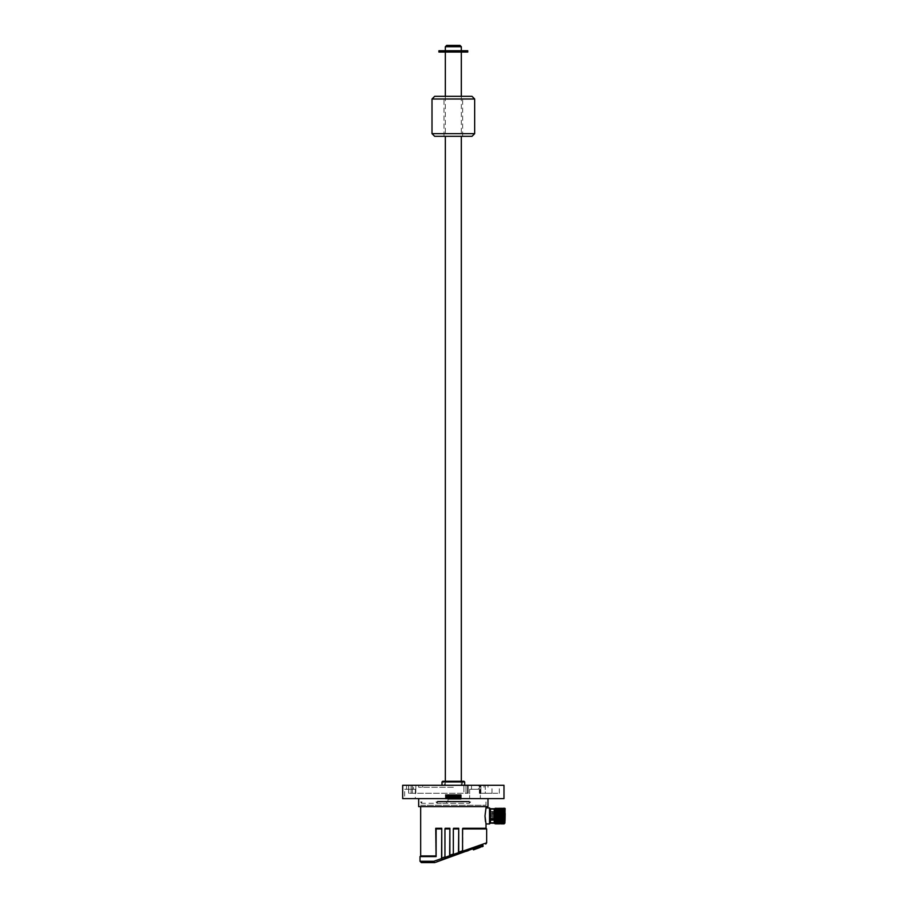 <?xml version="1.0" encoding="UTF-8"?>
<svg xmlns="http://www.w3.org/2000/svg" width="908" height="908" viewBox="0 0 908 908"><rect width="100%" height="100%" fill="white"/><g stroke="black" fill="none" stroke-linecap="round" stroke-linejoin="round"><path stroke-width="0.68" stroke-dasharray="4.54 3.41" d="M449.619 52.062L461.332 52.062L449.619 52.062M449.619 50.735L461.332 50.735L449.619 50.735M467.756 50.735L438.904 50.735M467.756 52.062L438.904 52.062M448.666 136.314L462.66 136.314L448.666 136.314M448.666 96.327L462.66 96.327L448.666 96.327M434.671 136.314L472.001 136.314M472.001 96.327L434.671 96.327M480.253 793.274L491.988 793.274L479.345 793.274L480.253 793.274L480.253 785.284L491.988 785.284L479.345 785.284L480.253 785.284L480.253 793.274M480.037 793.274L480.899 793.274L480.037 793.274L480.037 785.284L480.899 785.284L480.037 785.284L480.037 793.274M485.281 793.274L499.321 793.274L485.281 793.274L485.281 785.284L499.321 785.284L480.899 785.284L485.281 785.284L485.281 793.274M402.675 785.284L503.997 785.284M402.675 798.609L503.997 798.609M453.33 798.609L418.667 798.609L453.33 798.609M404.673 798.609L415.342 798.609L404.673 798.609L404.673 789.279L415.342 789.279L404.673 789.279M477.665 798.609L469.663 798.609L477.665 798.609M453.33 787.281L418.667 787.281L453.33 787.281M453.33 785.284L418.667 785.284L453.33 785.284M418.667 806.61L487.993 806.61M463.909 785.284L408.623 785.284L468.188 785.284L408.623 785.284L463.909 785.284L463.909 793.274L408.623 793.274L468.188 793.274L408.623 793.274L463.909 793.274L463.909 785.284M413.469 785.284L406.546 785.284L413.469 785.284L413.469 789.279L406.546 789.279L413.469 789.279M478.459 785.284L471.536 785.284L478.459 785.284L471.536 785.284L478.459 785.284L478.459 789.279L471.536 789.279L478.459 789.279L471.536 789.279L478.459 789.279L478.459 785.284M463.999 781.277L442.673 781.277M444.001 781.277L462.66 781.277L444.001 781.277L444.67 785.284L462.002 785.284L444.67 785.284M444.67 781.947L462.002 781.947L444.67 781.947M442.003 781.947L464.669 781.947M461.332 785.284L445.34 785.284L461.332 785.284L461.332 781.277M461.332 96.327L461.332 136.314M445.998 52.062L460.662 52.062L445.998 52.062L445.998 50.735L460.662 50.735L445.998 50.735M460.004 45.4L446.668 45.4M489.526 807.938L489.526 823.942M485.996 807.938L484.997 815.94M485.496 821.592L485.996 823.942M505.325 808.756L505.325 823.125M494.712 820.151L490.661 820.151L490.661 822.478L490.661 809.414L490.661 819.22L494.69 819.22M496.54 819.22L497.516 819.22M498.254 819.22L498.855 819.22M499.207 819.22L499.797 819.22M501.874 819.22L502.85 819.22M503.202 819.22L503.997 819.22L503.997 820.151L503.236 820.151M502.884 820.151L501.908 820.151M501.545 820.151L500.944 820.151M500.217 820.151L499.241 820.151M498.878 820.151L498.276 820.151M497.55 820.151L496.574 820.151M490.661 820.151L503.997 819.833L503.997 819.22M503.997 818.925L490.661 819.22M490.661 818.925L503.997 819.039M503.997 819.095L490.661 819.039M490.661 819.095L490.661 819.833M503.1 808.279L502.499 823.942M502.714 823.931L503.304 808.279M501.693 809.414L501.159 823.942M501.5 822.478L501.908 809.414M501.931 808.892L501.976 808.279M500.433 808.279L499.956 822.478M499.933 822.989L499.831 823.942M500.16 822.478L500.569 809.414M500.603 808.892L500.637 808.279M498.492 823.942L499.434 808.279M498.708 823.931L499.309 808.279M497.766 808.279L497.164 823.942M497.38 823.931L497.97 808.279M496.358 809.414L495.825 823.942M496.04 823.931L496.642 808.279M495.076 809.414L495.076 814.374L495.269 808.892M494.429 808.608L494.406 815.498L494.678 809.414M494.917 815.441L494.327 815.509M494.406 815.498L495.076 808.551M504.916 823.522L505.098 808.619L504.519 822.478M504.689 808.143L505.279 809.13M495.189 822.478L495.654 809.414M496.517 822.478L496.982 809.414M497.856 822.478L498.424 808.608M499.184 822.478L499.752 808.608M500.524 822.478L501.091 808.608M501.852 822.478L502.419 808.608M503.191 822.478L503.656 809.414M504.008 809.414L503.441 823.272M502.68 809.414L502.101 823.272M501.341 809.414L500.773 823.272M500.013 809.414L499.684 819.039M498.674 809.414L498.344 819.039M497.346 809.414L496.767 823.272M496.006 809.414L495.439 823.272M504.428 808.279L503.826 823.942M504.507 808.279L504.507 811.06L505.109 808.858M504.167 822.478L504.507 811.06M494.917 822.478L495.076 814.374M469.402 849.32L468.153 849.775L469.402 849.32L469.629 849.945L469.402 849.32M468.38 850.399L468.153 849.775L468.38 850.399L468.153 849.775L468.38 850.399L469.629 849.945L443.32 859.524L444.579 859.059L444.353 858.435L468.153 849.775L443.093 858.889L470.026 849.094L442.468 859.127L445.374 858.775L442.037 859.99L441.765 828.278L435.749 828.278L435.749 855.949L420.676 855.938M486.665 842.817L462.558 851.239L463.035 852.351L470.253 849.718L470.026 849.094L470.253 849.718M474.339 849.548L480.434 847.323L480.23 846.086L472.796 848.787L482.84 845.132L472.796 848.787L480.298 846.063L480.627 846.971L473.125 849.695L478.845 847.902M462.558 850.807L458.733 852.147L459.198 853.316L466.667 851.023L458.949 853.826L458.483 852.657L453.342 854.451L453.796 855.711L462.91 852.385L453.796 855.711M485.996 828.278L462.819 828.278L462.558 828.936L486.665 828.936M462.558 828.936L462.558 851.239M453.33 806.61L485.996 806.61L453.33 806.61M462.819 850.717L462.819 828.278L462.819 850.717M458.733 852.147L458.733 828.278L453.569 828.278L453.342 854.451M453.342 854.031L453.569 828.278L453.569 853.951L449.869 855.245L449.869 828.278L445.158 828.278L444.943 857.39L445.408 858.764L454.136 855.586L450.107 857.05L449.653 855.745L444.943 857.39M444.943 856.959L445.158 828.278L445.158 856.891L441.765 858.071L441.765 828.278M436.112 828.936L436.112 856.596L436.112 828.936L441.549 828.936M462.49 852.544L461.446 852.918L462.399 852.294C457.416 854.11 457.428 854.099 462.444 852.271L462.399 852.294C457.416 854.11 457.428 854.099 462.444 852.271L462.399 852.294C457.416 854.11 457.428 854.099 462.444 852.271L463.375 852.226L462.444 852.271C457.428 854.099 457.416 854.11 462.399 852.294L461.446 852.918L462.399 852.294C457.416 854.11 457.428 854.099 462.444 852.271C457.428 854.099 457.416 854.11 462.399 852.294C457.416 854.11 457.428 854.099 462.444 852.271C457.428 854.099 457.416 854.11 462.399 852.294L462.49 852.544M465.736 851.08L466.871 850.944L465.736 851.08M454.125 855.302L453.171 855.938L454.125 855.302M465.35 851.216L463.057 852.34L465.35 851.216M459.641 853.293L462.07 852.703L459.641 853.293M449.891 857.129L449.846 857.152C444.852 858.968 444.863 858.957 449.891 857.129L449.846 857.152C444.852 858.968 444.863 858.957 449.891 857.129L449.846 857.152C444.852 858.968 444.863 858.957 449.891 857.129L449.846 857.152C444.852 858.968 444.863 858.957 449.891 857.129L450.72 856.823L449.891 857.129C444.863 858.957 444.852 858.968 449.846 857.152C444.852 858.968 444.863 858.957 449.891 857.129C444.863 858.957 444.852 858.968 449.846 857.152C444.852 858.968 444.863 858.957 449.891 857.129L448.7 857.277L449.891 857.129M454.284 855.529L455.782 855.166L454.284 855.529M467.904 850.762L467.007 851.08M440.391 860.16L438.031 861.442L440.391 860.16M441.163 860.307L437.259 861.295L441.163 860.307M452.797 856.074L450.311 856.687L452.797 856.074M430.403 862.203L435.954 862.203L430.403 862.203M432.855 862.203L431.572 862.271L432.855 862.271M432.719 862.203L431.629 862.271L432.719 862.271M441.912 860.035L436.646 861.953M446.986 857.901L449.324 857.05L446.986 857.901M477.665 789.279L469.663 789.279L477.665 789.279M444.943 828.936L449.653 828.936L449.653 855.745M453.342 828.936L458.483 828.936L458.483 852.657M459.198 853.316L466.667 850.592L462.91 852.351M449.869 855.245L450.334 856.539L454.136 855.586L445.408 858.764M450.334 856.539L454.023 855.2L453.569 853.951L454.023 855.2L457.904 853.792L454.136 855.586M445.374 858.764L449.131 856.982L445.09 858.446L445.158 856.891L445.624 858.253L449.131 856.982L442.253 859.49L441.765 858.071L442.253 859.49L445.374 858.775M433.559 862.271L435.136 862.271L433.559 862.203M431.992 862.271L432.639 862.271L431.992 862.271M435.749 828.289L435.749 855.949M449.653 828.936L449.869 828.278M458.483 828.936L458.733 828.278M442.695 859.751L442.468 859.127L442.695 859.751L444.579 859.059L442.695 859.751M421.335 862.6L435.08 862.521A1.328 0.749 70 0 1 433.842 861.272L420.007 861.272M435.08 862.521L442.037 859.99L435.08 862.521L431.334 862.6L435.954 862.203M431.459 862.339L423.741 862.6L431.459 862.339M443.32 859.524L443.093 858.889L443.32 859.524M434.353 862.271L433.32 862.271L434.353 862.203M436.112 856.596L420.007 856.596M468.755 850.263L466.122 851.227M454.034 855.62L455.725 855.007M472.796 848.787L473.601 849.809M481.955 846.767L477.903 848.106L481.955 846.767M477.949 848.231L480.548 847.141L477.949 848.231M480.434 847.323L480.003 846.165L480.321 847.368M421.357 801.946L421.357 803.274L422.038 801.946L420.676 801.946L420.676 805.271L485.996 805.271L420.676 805.271M446.668 803.274L446.668 801.946L446.668 803.274L421.357 803.274M420.676 801.946L422.038 801.946M459.97 798.927L445.34 798.7L461.332 798.37L445.34 798.03L461.332 797.701L445.34 797.36L461.321 797.031L445.34 796.702L461.332 796.361L445.34 796.032L461.321 795.703L445.34 795.363L461.332 795.033L445.34 794.704L460.992 794.659L445.669 794.999L460.992 795.329L445.669 795.669L460.992 795.998L445.669 796.327L460.992 796.668L445.669 796.997L460.992 797.326L445.669 797.667L460.992 797.996L445.34 798.518L459.97 798.927M460.878 799.278L459.981 799.278L461.332 799.029L461.003 798.552L445.669 798.223L460.992 798.665L459.63 799.324M445.34 794.614L461.332 794.852L445.34 795.192L461.332 795.521L445.34 795.862L461.332 796.191L445.34 796.52L461.332 796.861L445.34 797.19L461.332 797.519L445.34 797.86L461.332 798.189L445.669 798.892L461.332 798.37L445.669 797.553L460.992 797.224L445.669 796.895L460.992 796.554L445.669 796.225L460.992 795.896L461.003 795.226L445.669 794.897L445.669 795.556L460.992 795.226L461.003 794.614L447.814 794.614L461.003 794.614M445.669 798.223L460.992 797.894L461.332 796.191L445.669 795.556L445.669 798.223M461.003 799.278L445.669 799.278M458.665 799.278L447.996 799.278L458.665 799.278L458.665 801.276L447.996 801.276L458.665 801.276M447.996 801.276L447.996 799.278M469.334 801.276L437.338 801.276L469.334 801.276L469.334 803.274L437.338 803.274L469.334 803.274L470.662 801.946L435.999 801.946L470.662 801.946M435.999 801.946L437.338 803.274L437.338 801.276M434.626 862.6L434.626 862.6A1.328 0.783 90 0 1 433.842 861.272M432.004 98.995L474.668 98.995M474.668 133.658L432.004 133.658M445.34 46.728L461.332 46.728M494.361 808.665L494.361 823.215M494.168 808.744L494.168 823.136M490.434 808.744L490.434 823.136M504.791 819.595L504.791 818.653L504.791 819.595M490.661 820.514L505.325 819.981L490.661 819.447M504.791 817.972L504.791 817.211L504.791 817.972M504.791 813.909L504.791 814.68L504.791 813.909M490.661 811.366L505.325 811.9L490.661 812.433M504.791 812.285L504.791 813.227L504.791 812.285M490.252 808.665L490.252 823.215M480.899 785.284L480.899 793.274L480.899 785.284M415.841 785.284L415.841 793.274L415.841 785.284M412.414 785.284L412.414 793.274L412.414 785.284M411.097 785.284L411.097 793.274L411.097 785.284M408.702 785.284L408.702 793.274L408.702 785.284M467.541 785.284L467.541 793.274L467.541 785.284M468.006 785.284L468.006 793.274L468.006 785.284M466.008 785.284L466.008 793.274L466.008 785.284M444.579 859.059L444.353 858.435L444.579 859.059M475.429 847.834L475.747 849.025L475.429 847.834M474.805 848.061L475.134 848.969L474.805 848.061M473.136 848.674L473.465 849.57L473.136 848.674M483.169 846.04L480.627 846.971M482.046 845.427L482.227 846.676M481.433 845.654L481.921 846.789M476.587 847.414L477.075 848.549L476.587 847.414M476.235 847.539L476.904 848.605L476.235 847.539M480.559 846.994L473.306 849.638L472.977 848.73M474.963 848.004L475.247 849.207M474.26 848.265L474.895 849.343M461.332 52.062L461.332 50.735M445.34 52.062L445.34 50.735M462.66 136.314L462.66 96.327M444.001 136.314L444.001 96.327M491.988 793.274L491.988 785.284M499.321 793.274L499.321 785.284M483.998 787.281L483.998 785.284M422.674 787.281L422.674 785.284M487.993 787.281L487.993 785.284M418.667 787.281L418.667 785.284M462.66 781.277L462.002 785.284M445.34 96.327L445.34 136.314M445.34 781.277L445.34 785.284M460.662 50.735L460.662 52.062M490.661 822.478L494.985 822.478M495.348 822.478L496.324 822.478M496.676 822.478L497.652 822.478M498.004 822.478L498.991 822.478M500.671 822.478L501.239 822.478M502.011 822.478L502.987 822.478M503.338 822.478L503.906 822.478M504.678 822.478L505.325 822.478M490.661 809.414L494.519 809.414M494.871 809.414L495.859 809.414M496.211 809.414L497.187 809.414M497.539 809.414L498.515 809.414M498.878 809.414L499.854 809.414M500.206 809.414L501.182 809.414M501.545 809.414L502.521 809.414M502.873 809.414L503.497 809.414M504.212 809.414L505.325 809.414M505.325 815.94L504.791 815.407L504.791 816.474L505.325 815.94M503.225 819.72L504.791 819.72L504.791 818.653L490.661 818.653M490.661 818.278L505.325 817.745L490.661 817.211M490.661 814.68L505.325 814.147L490.661 813.613M490.661 813.227L505.325 812.694L490.661 812.161M490.661 816.474L504.791 816.474L490.661 816.474M490.661 815.407L504.791 815.407L490.661 815.407M490.661 819.72L494.701 819.72M495.223 819.72L496.199 819.72M496.562 819.72L497.539 819.72M497.89 819.72L498.867 819.72M499.218 819.72L500.206 819.72M500.558 819.72L501.137 819.72M501.886 819.72L502.873 819.72M503.997 818.823L490.661 818.823M469.663 789.279L469.663 798.609L469.663 789.279M480.332 789.279L480.332 798.609L480.332 789.279M415.342 789.279L415.342 798.609M479.345 793.274L479.345 785.284L479.345 793.274M408.623 793.274L408.623 785.284L408.623 793.274M468.188 793.274L468.188 785.284L468.188 793.274M471.536 785.284L471.536 789.279L471.536 785.284M406.546 785.284L406.546 789.279M476.212 847.55L476.893 848.617L476.212 847.55M476.825 847.323L477.495 848.39M485.996 801.946L485.996 805.271"/><path stroke-width="1.36" d="M446.407 52.062L446.407 50.735L438.904 50.735L438.904 52.062L458.415 52.062L458.415 50.735L467.756 50.735L467.756 52.062L461.23 52.062L461.23 50.735M449.619 52.062L449.619 50.735L458.415 50.735M458.415 52.062L461.23 52.062M446.407 50.735L449.619 50.735M432.004 98.995L432.004 133.658L474.668 133.658L474.668 98.995L432.004 98.995L434.671 96.327L472.001 96.327L474.668 98.995M474.668 133.658L472.001 136.314L434.671 136.314L432.004 133.658M503.997 785.284L402.675 785.284L402.675 798.609L503.997 798.609L503.997 785.284M487.993 798.609L487.993 806.61L418.667 806.61L418.667 798.609M442.003 781.947L442.673 781.277L463.999 781.277L464.669 781.947L442.003 781.947L442.003 785.284M461.332 52.062L461.332 96.327M461.332 136.314L461.332 781.277M461.332 46.728L445.34 46.728L446.668 45.4L460.004 45.4L461.332 46.728L461.332 50.735M484.997 815.94L485.996 823.942L489.526 823.942L489.526 807.938L485.996 807.938L484.997 815.94L485.496 821.592M494.69 819.22L495.586 819.22M495.791 819.22L496.54 819.22M497.516 819.22L498.254 819.22M499.797 819.22L500.921 819.22M501.125 819.22L501.874 819.22M500.944 820.151L500.217 820.151M498.276 820.151L497.55 820.151M496.574 820.151L495.825 820.151M495.609 820.151L494.712 820.151M501.625 808.279L501.693 809.414M501.976 808.279L502.499 823.942M500.637 808.279L501.364 823.942L500.433 808.279M501.341 809.414L501.5 822.478M499.684 819.039L499.434 808.279L500.16 822.478M497.97 808.279L498.708 823.942L497.766 808.279M496.301 808.279L496.358 809.414M496.642 808.279L497.164 823.942M495.303 808.279L496.04 823.942L495.076 809.414M505.177 808.915L504.837 808.268M495.813 823.931L494.781 808.608L495.189 822.478M495.654 809.414L496.517 822.478M496.982 809.414L497.856 822.478M499.082 823.272L498.424 808.608L499.184 822.478M501.148 823.931L500.104 808.608L500.524 822.478M501.761 823.261L501.852 822.478M503.225 808.279L503.815 823.931L502.43 808.608L503.191 822.478M503.656 809.414L504.519 822.478M505.143 814.533L504.78 823.272L504.996 808.438M504.417 823.272L504.008 809.414M502.964 808.279L502.68 809.414M500.297 808.279L500.013 809.414M498.957 808.279L498.674 809.414M498.344 819.039L498.095 823.261L497.346 809.414M495.564 808.279L496.006 809.414M494.781 808.608L494.678 809.414M505.177 813.693L504.848 822.5L504.428 808.279M495.076 808.551L494.974 809.414M503.429 808.279L503.963 823.556L504.507 811.06M503.826 823.942L504.167 822.478M494.168 823.136L494.168 808.744L490.434 808.744L490.434 823.136L494.361 823.215L494.361 808.665L494.746 822.024L495.076 814.374M494.361 823.215L494.849 823.704L494.917 822.478M470.253 849.718L482.84 845.132L463.035 852.351L462.558 851.239L486.665 842.817L485.78 844.065M481.433 845.654L481.762 846.562L480.627 846.971L480.23 846.086L480.627 846.971L475.293 848.912L474.963 848.004M462.558 828.936L462.819 828.278L485.996 828.278L486.665 828.936L462.558 828.936L462.558 851.239M435.749 855.938L420.676 855.938L420.007 856.596L436.112 856.596L435.749 828.289L441.765 828.278L441.549 858.571L433.842 861.272L441.549 858.571L442.037 859.99L468.38 850.399M444.943 856.959L441.765 858.071L441.765 828.278M449.653 828.936L444.943 828.936L445.158 828.278L449.869 828.278L449.653 855.745L450.107 857.05L454.136 855.586M450.334 856.539L453.467 855.404L450.334 856.539L449.869 855.245L449.869 828.278M449.869 855.245L453.342 854.031M458.483 828.936L453.342 828.936L453.569 828.278L458.733 828.278L458.483 852.657L458.949 853.826L462.91 852.351M459.198 853.316L462.671 852.056L459.198 853.316L458.733 852.147L458.733 828.278M458.733 852.147L462.558 850.807M435.954 862.203L442.026 859.99M436.646 861.953L441.912 860.035M435.08 862.521A1.328 1.328 0 0 1 434.626 862.6L421.335 862.6L420.007 861.272L433.842 861.272A1.328 0.749 70 0 0 435.08 862.521L434.626 862.6A1.328 0.783 -90 0 1 433.842 861.272M441.549 828.936L436.112 828.936L436.112 856.596M453.796 855.711L458.949 853.838L453.796 855.711L453.342 854.451L458.483 852.657M453.342 828.936L453.342 854.451M445.408 858.764L450.107 857.05L445.408 858.764L444.943 857.39L449.653 855.745M444.943 828.936L444.943 857.39M445.09 858.446L442.253 859.49L445.09 858.446M466.837 850.966L466.156 851.205M468.755 850.263L467.847 850.592M468.505 850.535L466.508 851.261M455.725 855.007L454.034 855.62M435.749 828.278L436.112 828.936M480.321 847.368L474.339 849.548M478.845 847.902L480.559 846.994M472.796 848.787L473.465 849.854L475.247 849.207M482.227 846.676L483.011 846.392M490.434 823.136L490.252 808.665L489.526 807.938M472.977 848.73L473.601 849.809M474.26 848.265L474.895 849.343M482.046 845.427L481.921 846.789M464.669 785.284L464.669 781.947M445.34 52.062L445.34 96.327M445.34 136.314L445.34 781.277M445.34 46.728L445.34 50.735M499.899 822.478L500.671 822.478M501.239 822.478L502.011 822.478M503.906 822.478L504.678 822.478M503.497 809.414L504.212 809.414M499.831 823.942L500.773 823.272M504.292 808.279L503.565 808.279M503.441 823.272L502.714 823.931M498.481 823.931L498.095 823.261L497.38 823.931M496.767 823.272L496.04 823.931M495.439 823.272L494.849 823.704M499.094 823.261L498.708 823.931M504.428 823.261L504.042 823.931M501.137 819.72L501.886 819.72M490.252 823.215L489.526 823.942M486.665 828.936L486.665 842.817M420.676 806.61L420.676 855.938M485.996 806.61L485.996 807.938M485.996 823.942L485.996 828.278M420.007 856.596L420.007 861.272M482.84 845.132L483.169 846.04"/></g></svg>
